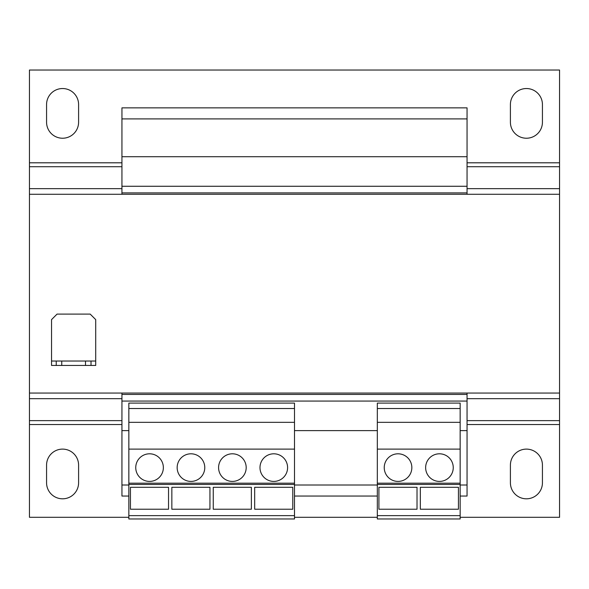 <?xml version="1.0" encoding="UTF-8"?>
<svg xmlns="http://www.w3.org/2000/svg" width="589" height="589" viewBox="0 0 589 589"><rect width="100%" height="100%" fill="white"/><g stroke="black" fill="none" stroke-linecap="round" stroke-linejoin="round"><path stroke-width="0.88" d="M149.554 453.802A13.805 13.805 0 0 0 135.75 467.607A13.805 13.805 0 0 0 149.554 481.412A13.805 13.805 0 0 0 163.359 467.607A13.805 13.805 0 0 0 149.554 453.802M190.969 453.802A13.805 13.805 0 0 0 177.156 467.607A13.805 13.805 0 0 0 190.969 481.412A13.805 13.805 0 0 0 204.773 467.607A13.805 13.805 0 0 0 190.969 453.802M273.797 453.802A13.805 13.805 0 0 0 259.985 467.607A13.805 13.805 0 0 0 273.797 481.412A13.805 13.805 0 0 0 287.594 467.607A13.805 13.805 0 0 0 273.797 453.802M232.375 453.802A13.805 13.805 0 0 0 218.578 467.607A13.805 13.805 0 0 0 232.375 481.412A13.805 13.805 0 0 0 246.187 467.607A13.805 13.805 0 0 0 232.375 453.802M398.031 453.802A13.805 13.805 0 0 0 384.234 467.607A13.805 13.805 0 0 0 398.031 481.412A13.805 13.805 0 0 0 411.844 467.607A13.805 13.805 0 0 0 398.031 453.802M439.453 453.802A13.805 13.805 0 0 0 425.641 467.607A13.805 13.805 0 0 0 439.453 481.412A13.805 13.805 0 0 0 453.25 467.607A13.805 13.805 0 0 0 439.453 453.802M294.5 515.633L128.844 515.633L128.844 518.968L294.5 518.968L294.5 484.452L128.844 484.452L128.844 515.633M377.328 430.611L294.5 430.611M467.055 393.062L467.055 430.611L460.156 430.611M121.938 393.062L121.938 485.005M128.844 430.611L121.938 430.611M467.055 118.904L121.945 118.904L121.945 107.861L467.055 107.861L467.055 194.274M467.055 192.897L121.938 192.897L121.938 194.274M467.055 430.611L467.055 496.048L460.156 496.048M128.844 485.005L121.945 485.005L121.945 496.048L128.844 496.048M121.938 118.904L121.938 192.897M467.055 485.005L460.156 485.005M377.328 485.005L294.5 485.005M377.328 496.048L294.5 496.048M467.055 156.726L121.938 156.726M467.055 186.271L121.938 186.271M467.055 394.446L121.938 394.446M467.055 401.072L121.938 401.072M56.235 361.035L51.537 361.035L51.537 365.452L56.235 365.452L56.235 361.035L61.757 361.035L61.757 365.452L56.235 365.452M85.501 365.452L85.501 361.035L91.023 361.035L91.023 365.452L61.757 365.452M85.501 361.035L61.757 361.035M91.023 361.035L95.712 361.035L95.712 365.452L91.023 365.452M95.712 361.035L95.712 319.621L90.191 314.099L57.059 314.099L51.537 319.621L51.537 361.035M128.844 517.304L29.45 517.304L29.45 393.062L559.55 393.062L559.55 194.274L29.45 194.274L29.45 188.657L121.938 188.657M29.45 393.062L29.45 194.274M467.055 162.807L559.55 162.807L559.55 70.032L29.45 70.032L29.45 188.657M467.055 188.657L559.55 188.657L559.55 162.807M559.55 188.657L559.55 194.274M542.432 104.547L542.432 122.217A16.013 16.013 0 0 1 526.419 138.231A16.013 16.013 0 0 1 510.405 122.217L510.405 104.547A16.013 16.013 0 0 1 526.419 88.534A16.013 16.013 0 0 1 542.432 104.547M78.595 104.547L78.595 122.217A16.013 16.013 0 0 1 62.581 138.231A16.013 16.013 0 0 1 46.568 122.217L46.568 104.547A16.013 16.013 0 0 1 62.581 88.534A16.013 16.013 0 0 1 78.595 104.547M559.55 393.062L559.55 517.304L460.156 517.304M294.5 517.304L377.328 517.304M78.595 465.126L78.595 482.796A16.013 16.013 0 0 1 62.581 498.809A16.013 16.013 0 0 1 46.568 482.796L46.568 465.126A16.013 16.013 0 0 1 62.581 449.112A16.013 16.013 0 0 1 78.595 465.126M542.432 465.126L542.432 482.796A16.013 16.013 0 0 1 526.419 498.809A16.013 16.013 0 0 1 510.405 482.796L510.405 465.126A16.013 16.013 0 0 1 526.419 449.112A16.013 16.013 0 0 1 542.432 465.126M294.5 484.452L294.5 403.097L128.844 403.097L128.844 484.452M294.5 483.186L128.844 483.186M294.5 408.523L128.844 408.523M294.5 422.335L128.844 422.335M294.5 449.112L128.844 449.112M251.363 487.294L251.363 509.22L213.262 509.22L213.262 487.294L251.363 487.294M209.949 487.294L209.949 509.22L171.848 509.22L171.848 487.294L209.949 487.294M168.535 487.294L168.535 509.22L130.434 509.22L130.434 487.294L168.535 487.294M460.156 515.633L460.156 403.097L377.328 403.097L377.328 518.968L460.156 518.968L460.156 515.633L377.328 515.633M460.156 484.452L377.328 484.452M460.156 483.186L377.328 483.186M460.156 408.523L377.328 408.523M460.156 422.335L377.328 422.335M460.156 449.112L377.328 449.112M458.433 487.294L458.433 509.22L420.332 509.22L420.332 487.294L458.433 487.294M417.019 487.294L417.019 509.22L378.918 509.22L378.918 487.294L417.019 487.294M292.777 487.294L292.777 509.22L254.676 509.22L254.676 487.294L292.777 487.294M29.45 166.709L121.938 166.709M467.055 166.709L559.55 166.709M29.45 162.807L121.938 162.807M29.45 398.687L121.938 398.687M467.055 398.687L559.55 398.687M29.45 420.634L121.945 420.634M467.062 420.634L559.55 420.634M29.45 424.536L121.945 424.536M467.062 424.536L559.55 424.536"/></g></svg>
